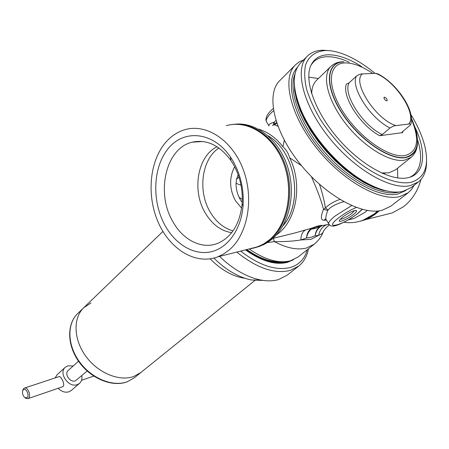 <?xml version="1.0" encoding="UTF-8"?>
<svg xmlns="http://www.w3.org/2000/svg" width="449" height="449" viewBox="0 0 449 449"><rect width="100%" height="100%" fill="white"/><g stroke="black" fill="none" stroke-linecap="round" stroke-linejoin="round"><path stroke-width="0.67" d="M377.637 211.008L374.101 214.066L362.859 220.319C356.635 222.552 350.287 223.204 343.827 222.283M360.553 221.11C366.109 219.763 371.272 217.254 376.038 213.584L379.259 210.828M359.621 221.346L364.094 220.01L375.33 213.763L378.659 210.901M384.585 214.841L392.28 212.905L403.348 206.837C411.896 200.209 417.766 191.106 420.966 179.533M360.098 221.211L360.598 221.099M360.62 221.093L364.812 219.825L376.038 213.584L364.156 219.988M255.374 247.635L263.681 244.671L267.868 242.269L271.836 239.323C289.218 225.005 296.424 193.541 287.495 166.416C278.683 139.241 255.537 121.55 234.569 124.278M172.893 221.694C155.724 193.126 165.58 148.181 192.166 142.193C206.663 139.083 219.589 145.19 230.926 160.506L233.003 163.773C240.035 176.064 243.072 189.444 242.123 203.919C239.856 223.782 231.886 236.859 218.208 243.15C202.274 249.936 183.113 240.305 172.893 221.694M165.249 225.83C151.493 201.416 152.739 166.405 168.818 147.844C184.668 128.992 213.438 131.961 230.365 156.858L232.717 160.551C240.686 174.476 244.127 189.635 243.049 206.035C241.147 229.826 227.486 248.331 210.704 251.872C193.889 255.425 175.716 244.531 165.249 225.83M217.692 256.884C195.427 265.314 169.66 249.156 158.02 221.873C146.239 194.664 149.64 159.619 166.871 141.07C172.074 135.508 178.079 131.72 184.887 129.699C206.209 123.267 232.228 140.037 243.19 169.441C254.308 198.755 247.696 234.277 229.388 249.796L223.748 253.915L217.692 256.884L257.614 246.827L263.636 243.936L269.254 239.951C287.489 224.966 294.314 191.089 283.622 163.251C273.087 135.323 247.556 119.44 226.363 125.647C247.551 119.434 273.082 135.317 283.622 163.245C294.32 191.089 287.489 224.966 269.254 239.951C289.442 223.529 295.088 184.157 280.193 155.528C268.221 132.129 245.44 120.164 226.363 125.647C247.556 119.44 273.087 135.323 283.622 163.251C294.314 191.089 287.489 224.966 269.254 239.951C263.237 244.935 256.637 247.91 249.459 248.881M232.997 124.429C253.966 121.774 277.084 139.538 285.878 166.759C294.78 193.923 287.579 225.398 270.208 239.721L266.24 242.679L262.048 245.081L253.859 248.016M251.996 248.241L254.791 247.764M254.813 247.758L255.206 247.674M257.614 246.827L249.47 248.875L257.619 246.827M218.904 147.996C201.579 159.328 197.599 191.128 210.115 211.9C216.003 221.868 223.636 228.199 233.014 230.887M234.636 166.708C229.057 177.686 229.316 188.99 235.411 200.636L241.646 208.156M217.041 146.744C197.408 156.19 191.762 190.651 205.204 212.865C212.001 224.292 220.829 230.898 231.684 232.677M342.441 217.204L339.506 220.201C337.474 223.45 347.52 219.348 353.374 214.577C355.855 212.568 356.899 211.232 356.5 210.57C353.846 210.16 349.159 212.371 342.441 217.204M340.219 219.241C342.918 219.09 346.774 217.187 351.786 213.528L354.497 210.553M415.016 127.286C426.685 151.683 425.085 173.398 408.899 177.507L407.664 177.798C391.057 181.441 361.215 165.271 338.389 138.915C315.495 112.615 304.147 81.376 310.601 66.098C313.795 58.724 319.789 54.946 328.573 54.778C338.299 54.829 349.311 58.746 361.602 66.542M410.128 177.142L413.406 175.127C421.381 168.038 422.734 156.179 417.48 139.544M349.255 62.276C341.195 58.51 333.91 56.658 327.394 56.714C321.624 56.821 317.005 58.555 313.525 61.923L311.123 64.92M397.747 177.978L397.522 168.246M318.375 78.541L308.749 77.105M329.341 50.664L323.218 50.215C316.629 50.271 311.359 52.23 307.413 56.091L300.796 62.72C292.086 72.014 292.131 87.707 300.937 109.786C312.134 136.76 338.978 167.185 364.347 181.654C379.697 190.359 392.493 193.62 402.736 191.448L411.031 187.66L418.429 181.918C424.047 177.361 426.752 170.334 426.544 160.837M307.413 56.091C294.348 68.506 302.418 103.871 328.157 136.423C353.75 169.054 390.608 190.359 410.19 185.65L418.429 181.918M375.033 73.372C364.672 64.802 354.463 58.505 344.411 54.481C337.642 51.82 331.452 50.501 325.834 50.518C315.63 51.102 308.85 56.002 305.5 65.212C304.164 72.025 304.54 80.057 306.622 89.306C309.709 99.066 314.379 109.259 320.631 119.883C331.328 136.159 344.125 150.415 359.026 162.656C378.563 177.624 397.713 184.696 410.633 182.412C424.894 178.219 429.558 165.883 424.636 145.409C422.066 135.559 417.486 125.282 410.902 114.585M408.22 192.722L390.703 206.254L382.138 210.278C361.748 215.722 324.335 195.062 298.888 162.42C273.289 129.856 265.982 93.807 279.811 80.573L295.425 64.875C281.849 77.834 289.751 114.074 315.883 147.188C341.869 180.375 379.573 201.73 399.773 196.611L408.22 192.722L411.604 189.377L414.163 185.229M303.597 59.913L299.163 61.94L295.425 64.875M329.656 225.005C328.006 225.303 322.837 231.218 323.353 231.656C323.067 232.868 321.518 234.103 318.717 235.355L315.215 235.759L311.14 237.274L306.527 237.987C306.796 234.243 308.065 231.325 310.338 229.237L312.027 228.075C318.324 225.707 321.725 224.876 322.225 225.572L328.814 224.343M249.144 248.959C264.848 259.803 278.644 263.737 290.531 260.757L298.276 256.862L314.221 244.189L306.527 248C297.491 250.312 286.793 248.19 274.434 241.635C284.823 241.73 293.624 241.169 300.841 239.951L306.527 237.987C307.189 234.204 308.783 231.246 311.309 229.113L315.675 228.434L322.225 225.572L320.199 226.812C317.443 228.996 315.776 231.981 315.215 235.759C315.473 232.122 316.859 229.243 319.368 227.127L319.452 227.065C320.232 225.712 317.544 226.375 311.393 229.046L312.027 228.075L294.769 233.003L272.919 238.38M343.76 201.708C338.355 203.116 333.742 205.227 329.931 208.05L327.714 210.362C326.333 214.347 325.699 217.237 325.811 219.033L326.782 220.622M348.048 220.004L354.255 218.366L364.919 212.411L367.22 210.458M301.52 165.698L289.644 157.779C302.581 183.512 296.991 218.736 278.666 233.227L276.191 235.136M242.224 202.493C238.413 197.336 236.337 191.325 235.994 184.472L236.443 179.465L238.144 174.712M238.963 177.114L236.494 179.235M273.25 238.301L274.434 241.635L267.413 242.567M258.523 129.149C267.8 131.894 275.927 137.759 282.909 146.744L284.284 140.172M277.959 126.388C275.288 124.732 273.452 124.452 272.464 125.552M326.159 220.055C320.844 221.357 319.963 217.81 323.521 209.419C321.641 201.579 317.606 190.668 311.41 176.67M289.644 157.779C288.37 153.216 286.125 149.539 282.909 146.744M276.533 122.409L273.935 124.912M268.816 125.933L268.788 125.529C268.973 124.294 270.657 123.228 273.834 122.33L274.305 122.072L274.322 124.575L276.904 123.486M319.492 184.348C322.612 193.929 324.565 201.809 325.357 207.994C328.904 204.486 333.73 201.635 339.826 199.446M327.714 210.362L323.521 209.419L325.357 207.994L328.017 209.806M274.305 122.072L275.922 120.5M305.646 229.854C302.564 231.633 300.959 235.001 300.841 239.951L310.921 239.345L318.717 235.355C319.57 230.331 322.18 226.79 326.552 224.725M273.463 124.99L273.834 122.33M241.029 185.162L235.972 183.349L241.029 185.162M162.92 231.448L83.755 307.711C72.951 317.892 73.434 339.231 85.708 356.091C97.871 373.018 119.299 381.807 133.802 376.447L140.907 372.485L133.802 376.447C119.299 381.807 97.871 373.018 85.708 356.091C73.434 339.231 72.951 317.892 83.755 307.711L90.967 302.952M244.896 278.279C232.986 276.595 221.396 270.124 210.132 258.86M280.681 261.716C274.9 262.064 268.564 260.841 261.677 258.04M213.887 258.096C226.027 270.034 238.542 277.336 251.446 279.996L263.456 280.457M236.78 252.074C256.8 268.171 274.625 274.283 290.262 270.399L298.636 266.156L287.079 275.22L278.666 279.525C273.385 281.108 267.385 281.265 260.673 280.002C246.692 277.117 232.986 269.254 219.544 256.413M246.108 249.723C261.655 260.65 275.355 264.641 287.208 261.694L288.847 261.166L287.208 261.694C275.355 264.641 261.655 260.65 246.108 249.723M241.725 201.82L242.241 202.173M246.793 249.554C259.92 258.764 271.92 262.839 282.78 261.773M239.115 197.358L242.331 199.311M62.215 386.903L63.118 386.432C65.341 384.383 60.71 375.471 58.931 376.66L24.555 388.048M22.742 390.568L23.718 388.52L24.319 388.127C27.647 386.443 31.57 395.889 28.517 398.28L27.945 398.645L25.885 398.386L24.931 397.623M23.303 389.788L22.675 390.821C22.153 393.65 22.938 395.939 25.043 397.691L27.148 397.601C29.847 395.423 25.789 387.195 23.303 389.788M81.78 375.701C82.319 378.911 81.566 381.465 79.524 383.351L71.2 390.529L69 391.792C65.2 392.864 61.586 391.696 58.162 388.295M79.524 383.351L77.318 384.613C68.658 388.2 58.145 372.934 65.33 367.26L67.782 365.851L73.204 365.974M87.168 371.014L75.404 380.847C70.196 382.975 63.915 373.815 68.237 370.414L78.524 361.215M55.154 377.912L57.169 374.623L65.33 367.26M417.548 141.558C417.581 148.4 415.465 153.631 411.194 157.251L395.569 169.823L388.862 172.809L381.532 172.972M311.69 93.819L311.696 93.588C311.825 87.757 313.447 83.323 316.567 80.281L330.992 66.345C321.512 75.106 327.428 100.335 345.691 123.655C363.842 147.019 390.187 162.931 404.571 160.13L411.194 157.251M384.855 173.185L382.643 173.471M311.337 92.651L311.915 90.445M384.355 97.147C386.376 97.927 387.291 99.134 387.117 100.767L386.797 100.89C384.782 100.116 383.861 98.909 384.035 97.27L384.355 97.147M402.618 132.629L401.995 132.219L402.287 131.911L410.571 124.85C410.751 124.025 410.128 123.761 408.708 124.042L395.967 125.608C394.57 125.574 392.594 126.36 390.041 127.965L382.262 134.577L379.646 135.716L402.618 132.629L402.826 131.462M379.646 135.716C360.317 125.574 341.47 95.895 346.432 84.03L349.041 82.964L356.444 76.072C358.942 74.461 360.917 73.743 362.377 73.917L375.549 73.35L377.564 73.743C396.108 82.706 415.645 110.516 410.706 124.457M364.038 220.021L359.806 221.295L364.038 220.027M233.284 124.401C254.229 121.92 277.218 139.768 285.923 166.949C294.746 194.075 287.523 225.432 270.197 239.721L266.229 242.673L262.042 245.075L254.134 247.949L260.201 246.181M254.078 247.96L250.419 248.639L254.078 247.96M233.267 124.407C254.213 121.915 277.213 139.757 285.923 166.938C294.746 194.063 287.528 225.426 270.197 239.721C265.275 243.813 259.915 246.557 254.117 247.949M267.991 135.783C295.504 151.1 303.844 202.505 282.943 225.819M268.081 135.862C295.476 151.223 303.771 202.398 282.999 225.712M297.277 67.552C284.688 80.438 292.714 115.264 317.802 146.812C342.75 178.427 378.675 198.739 398.072 193.934L405.795 190.544M295.049 73.793C287.972 90.356 299.842 123.812 324.223 151.728C348.531 179.707 380.455 196.499 398.297 192.234L399.324 191.981M294.258 82.526L294.651 90.782L296.536 99.964L299.904 109.865L304.686 120.231L310.787 130.788L318.044 141.25L326.277 151.335L335.257 160.759L344.737 169.267L354.452 176.631L364.139 182.676L373.54 187.244L382.419 190.258L390.563 191.678M294.791 88.863C295.537 95.676 297.614 103.124 301.032 111.217C311.965 137.568 338.153 167.247 362.938 181.379C370.543 185.779 377.676 188.771 384.338 190.359M356.31 207.477C349.99 210.138 343.917 213.73 338.097 218.248C322.539 230.567 343.058 225.342 357.539 213.572L362.102 209.324M329.218 224.59L328.528 223.49C328.752 221.896 330.879 219.454 334.903 216.16L351.634 205.603M273.542 110.729L271.437 112.654C267.806 116.28 266.072 119.176 266.235 121.342L267.256 123.02M246.086 249.728C261.638 260.667 275.344 264.663 287.203 261.711L288.965 261.144M293.399 259.752L287.551 262.317C275.411 265.342 261.391 261.195 245.485 249.88C261.391 261.183 275.411 265.325 287.545 262.306L293.326 259.786M240.647 251.098C259.421 265.589 276.062 271.033 290.565 267.424C299.27 264.697 304.815 258.809 307.206 249.762M411.447 119.294C419.978 139.65 417.879 151.728 405.15 155.522C389.569 158.626 359.352 137.725 342.884 111.543C326.176 85.394 328.331 62.983 345.275 62.922C353.256 62.899 362.416 66.413 372.754 73.473M411.413 118.356C421.044 140.144 419.136 153.131 405.694 157.318C389.648 160.568 358.448 139.022 341.464 111.997C324.24 85.007 326.535 61.923 344.013 61.895M416.212 131.422C419.675 146.273 416.172 154.984 405.7 157.565C389.603 160.832 358.291 139.218 341.251 112.098C323.965 85.013 326.277 61.855 343.816 61.827M382.262 134.577C362.652 125.417 342.66 93.981 349.041 82.964M390.041 127.965C370.397 118.637 350.169 87.016 356.444 76.072M395.967 125.608C375.706 119.513 351.634 81.999 362.377 73.917M375.549 73.35C394.985 80.18 417.637 114.383 408.708 124.042M127.241 381.757C112.766 387.15 91.456 378.501 79.411 361.709C67.266 344.989 66.867 323.751 77.683 313.559C66.609 324.055 67.03 345.388 79.086 362.006C91.04 378.698 112.272 387.364 127.056 381.875L134.346 377.783L127.241 381.757M364.094 220.01L362.859 220.319M392.28 212.905L364.824 219.819M202.752 141.491L192.166 142.193M230.926 160.506L230.365 156.858M257.631 246.821L258.562 246.585M242.123 203.919L243.049 206.035M384.888 190.505C378.114 188.978 370.795 185.937 362.938 181.379L364.347 181.654M294.712 88.301C295.386 95.216 297.496 102.849 301.032 111.217L300.937 109.786M326.199 219.668C324.756 219.55 324.301 219.381 324.835 219.157L325.811 219.033L328.528 223.49C329.852 226.391 332.956 226.863 337.839 224.893C344.501 222.334 351.174 218.506 357.87 213.415L362.309 209.38M273.205 108.579L271.196 110.42C266.981 114.416 265.325 118.059 266.235 121.342L269.074 125.905M354.255 218.366L348.385 219.808M314.221 244.189C318.128 241.034 321.063 237.128 323.027 232.464M355.524 210.362L356.5 210.57M134.346 377.783L255.47 280.002M251.446 279.996L260.673 280.002M298.636 266.156C303.872 261.93 307.144 256.132 308.452 248.774M62.484 386.814L27.945 398.645M25.043 397.691L25.885 398.386M22.675 390.821L22.927 389.811M93.762 376.094L81.55 380.281M342.632 61.766C337.917 61.956 334.034 63.477 330.992 66.345M83.755 307.711L77.683 313.559"/></g></svg>
